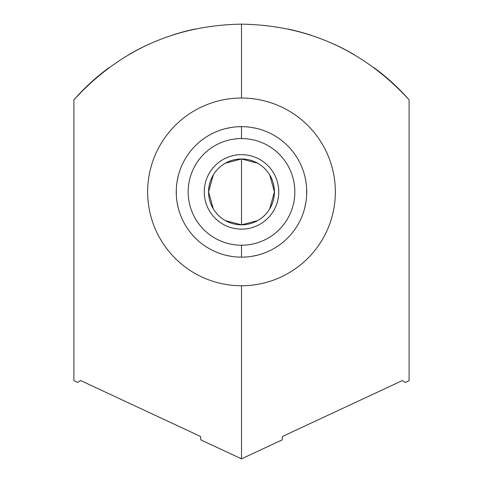 <?xml version="1.0" encoding="UTF-8"?>
<svg xmlns="http://www.w3.org/2000/svg" width="483" height="483" viewBox="0 0 483 483"><rect width="100%" height="100%" fill="white"/><g stroke="black" fill="none" stroke-linecap="round" stroke-linejoin="round"><path stroke-width="0.72" d="M77.697 382.464L80.564 380.519L200.457 436.427L200.807 439.874L241.5 458.85L241.5 285.755A93.859 93.859 0 0 0 335.359 191.902A93.859 93.859 0 0 0 241.5 98.043A93.859 93.859 0 0 0 147.641 191.902A93.859 93.859 0 0 0 241.5 285.755A93.859 93.859 0 0 0 335.359 191.902A93.859 93.859 0 0 0 241.5 98.043A93.859 93.859 0 0 0 147.641 191.902A93.859 93.859 0 0 0 241.5 285.755L241.5 458.85L200.807 439.874L200.457 436.427L80.564 380.519L77.697 382.464L73.899 380.695L73.899 99.806C119.229 50.455 175.094 25.237 241.5 24.15L241.5 98.043L241.5 24.15C307.888 25.231 363.753 50.449 409.101 99.806A223.466 223.466 0 0 0 374.09 67.735A223.466 223.466 0 0 1 409.101 99.806L409.101 380.695L405.303 382.464L409.101 380.695L409.101 99.806C363.753 50.449 307.888 25.231 241.5 24.15C175.094 25.237 119.229 50.455 73.899 99.806L73.899 380.695L77.697 382.464L73.899 380.695M354.262 54.688A223.466 223.466 0 0 0 333.198 43.832A223.466 223.466 0 0 1 354.262 54.688M311.143 35.277A223.466 223.466 0 0 0 288.339 29.113A223.466 223.466 0 0 1 311.143 35.277M194.637 29.119A223.466 223.466 0 0 0 171.833 35.289A223.466 223.466 0 0 1 194.637 29.119M149.784 43.838A223.466 223.466 0 0 0 128.732 54.688A223.466 223.466 0 0 1 149.784 43.838M108.916 67.729A223.466 223.466 0 0 0 73.899 99.806A223.466 223.466 0 0 1 108.916 67.729M241.5 458.85L282.193 439.874L241.5 458.85M282.543 436.427L282.193 439.874L282.543 436.427L402.436 380.519L282.543 436.427M405.303 382.464L402.436 380.519L405.303 382.464L409.101 380.695M241.5 257.149L241.5 245.231A53.335 53.335 0 0 0 294.835 191.902A53.335 53.335 0 0 0 241.5 138.567L241.5 126.649A65.253 65.253 0 0 1 306.753 191.902A65.253 65.253 0 0 1 241.5 257.149A65.253 65.253 0 0 1 176.247 191.902A65.253 65.253 0 0 1 241.5 126.649L238.288 126.727L241.5 126.649L241.5 138.567A53.335 53.335 0 0 0 188.165 191.902A53.335 53.335 0 0 0 241.5 245.231L241.5 257.149A65.253 65.253 0 0 0 306.753 191.902A65.253 65.253 0 0 0 241.5 126.649A65.253 65.253 0 0 0 176.247 191.902A65.253 65.253 0 0 0 241.5 257.149L238.294 257.071M306.675 188.696L306.675 195.078M306.421 198.447L306.119 200.946M305.926 202.25L304.634 208.402M306.174 200.572L306.3 199.557M306.421 185.351L306.379 184.947M305.848 181.077L305.727 180.364M304.634 175.395L305.654 179.996M305.685 180.135L305.92 181.517M306.119 182.828L306.421 185.333M252.168 256.274L258 255.03M253.569 256.026L254.795 255.785M255.483 255.634L256.708 255.356M252.766 256.171L251.679 256.352M250.315 256.551L247.942 256.835M235.01 256.829L232.601 256.539M231.254 256.34L226.31 255.356M227.553 255.646L228.272 255.797M229.443 256.026L230.059 256.141M234.641 256.787L235.064 256.835M227.801 255.694L226.358 255.368M234.285 127.047L232.589 127.258M230.838 127.524L225 128.768M229.431 127.772L228.205 128.013M227.517 128.164L226.292 128.442M230.234 127.627L231.321 127.446M232.685 127.246L235.058 126.963M241.5 126.649L244.706 126.727M247.99 126.969L250.399 127.258M251.746 127.458L256.69 128.442M255.447 128.152L254.728 128.001M253.557 127.772L252.941 127.657M248.359 127.011L247.936 126.963M241.5 245.231A53.335 53.335 0 0 1 188.165 191.902A53.335 53.335 0 0 1 241.5 138.567A53.335 53.335 0 0 1 294.835 191.902A53.335 53.335 0 0 1 241.5 245.231M257.56 163.157L241.5 158.973A32.922 32.922 0 0 0 208.578 191.902A32.922 32.922 0 0 0 241.5 224.824A32.922 32.922 0 0 0 274.422 191.902A32.922 32.922 0 0 0 241.5 158.973A32.922 32.922 0 0 0 208.578 191.902A32.922 32.922 0 0 0 241.5 224.824A32.922 32.922 0 0 0 274.422 191.902A32.922 32.922 0 0 0 241.5 158.973L241.5 224.824L257.56 220.64M269.725 208.849L274.422 191.902L269.725 174.949M225.44 220.64L241.5 224.824L241.5 158.973L225.44 163.157M213.275 174.949L208.578 191.902L213.275 208.849M176.325 195.102L176.325 188.72M176.579 185.351L176.881 182.852M177.074 181.548L178.366 175.395M176.881 182.828L176.7 184.24M176.881 200.97L176.621 198.851M177.152 202.721L177.273 203.434M178.366 208.402L177.346 203.802M177.315 203.663L177.08 202.28M241.5 154.657A37.245 37.245 0 0 0 204.255 191.902A37.245 37.245 0 0 0 241.5 229.141A37.245 37.245 0 0 0 278.745 191.902A37.245 37.245 0 0 0 241.5 154.657"/></g></svg>
